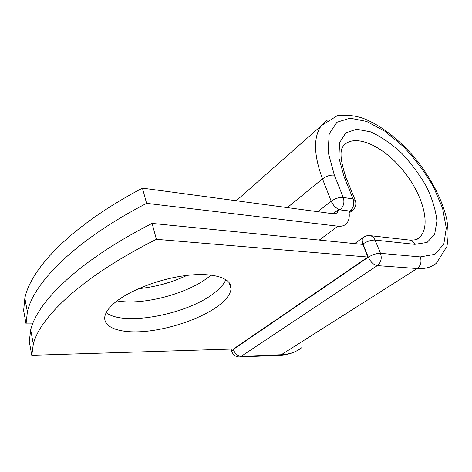 <?xml version="1.0" encoding="UTF-8"?>
<svg xmlns="http://www.w3.org/2000/svg" width="472" height="472" viewBox="0 0 472 472"><rect width="100%" height="100%" fill="white"/><g stroke="black" fill="none" stroke-linecap="round" stroke-linejoin="round"><path stroke-width="0.71" d="M218.613 305.596C226.271 299.767 230.419 294.203 231.062 288.905C232.171 278.539 214.636 272.22 187.248 275.365C159.937 278.445 127.735 290.964 113.504 303.821C108.613 308.228 105.752 312.352 104.92 316.181C102.483 328.217 121.758 333.964 147.258 331.185C172.805 328.435 202.281 317.916 218.613 305.596M106.2 312.682C124.195 326.783 188.57 314.022 214.719 292.605C220.33 288.221 224.052 283.896 225.887 279.619M211.055 275.058L209.786 276.114C189.024 293.348 143.618 305.679 117.056 300.906M32.639 323.88L26.066 323.898L27.376 311.821C33.789 282.451 74.965 240.46 146.591 203.338L337.893 226.2C341.628 226.607 344.525 225.71 346.584 223.51C349.068 220.654 349.835 216.524 348.873 211.126L338.636 209.533L333.108 213.757M186.924 275.406C171.625 282.545 155.477 286.97 138.479 288.681M26.066 323.898L23.635 310.546L24.857 298.139C31.034 267.996 71.644 225.374 142.444 188.139L333.043 213.751L335.25 213.68L336.99 212.837L338.636 209.533M146.591 203.338L142.444 188.139M348.967 211.668L349.563 211.22L348.873 211.126M152.072 223.415L362.862 244.425L367.912 257.045L233.416 349.014L31.789 355.304L29.264 341.457L30.692 329.834C37.412 301.502 79.343 260.379 152.072 223.415L156.415 239.322C82.806 276.144 40.279 316.553 33.311 344.047L30.692 329.834M31.789 355.304L33.311 344.047M367.912 257.045L156.415 239.322M319.261 240.083L337.893 226.2M348.997 211.863L350.053 211.067L339.928 209.869M327.521 119.941L321.22 125.782L337.167 115.752C345.026 114.596 353.345 115.327 362.13 117.953C379.907 124.555 398.622 138.975 414.516 157.512C430.045 176.428 441.804 198.34 446.618 218.654C448.424 228.643 448.512 237.935 446.896 246.52L436.393 263.199C431.55 267.27 425.124 269.046 417.13 268.538C420.8 265.618 421.844 261.748 420.257 256.915L434.966 254.302L443.816 244.13L446.282 228.1L442.583 208.258L433.432 186.717C424.989 172.168 414.935 158.745 403.259 146.462L384.969 131.281L366.638 121.446L350.023 118.171L336.967 122.254L329.202 133.812L328.117 152.072L334.347 175.165C330.376 174.799 326.423 176.044 322.482 178.894L331.214 201.225C335.25 198.423 339.262 197.154 343.25 197.432L353.115 198.977L355.392 200.659C356.484 204.394 355.599 207.597 352.743 210.27L350.053 211.067C353.558 207.833 354.578 203.804 353.115 198.977L344.176 176.965L346.483 178.764L355.097 199.933M334.347 175.165L343.25 197.432C344.713 202.317 343.687 206.394 340.182 209.674C336.377 208.701 333.391 205.886 331.214 201.225L317.803 211.704M236.254 200.742L321.22 125.782C313.261 137.181 313.679 154.887 322.482 178.894L287.312 207.603M344.176 176.965L338.89 157.913L339.569 142.691L345.787 132.88L356.496 129.239L370.296 131.771C380.521 136.325 390.769 143.264 401.035 152.598C410.87 162.934 419.325 174.227 426.399 186.475C432.322 198.806 435.827 210.335 436.919 221.055L434.659 234.248L427.113 242.443L414.817 244.343C413.655 241.841 411.891 240.425 409.525 240.077L369.782 235.622C372.16 235.97 373.924 237.457 375.087 240.089L380.503 253.328C382.078 258.426 381.01 262.52 377.299 265.612L417.13 268.538L281.288 354.749C289.413 354.36 296.292 351.964 301.915 347.557M233.192 349.02L233.315 349.439L368.308 257.193C370.608 262.06 373.606 264.869 377.299 265.612L241.221 356.342L281.288 354.749L279.43 355.351C285.879 355.068 291.72 353.54 296.947 350.761M416.776 239.304L419.567 237.316C431.862 225.964 422.611 193.526 402.168 169.365C381.925 144.981 353.811 132.839 343.168 146.161C339.51 150.745 340.513 161.359 346.171 177.991M414.817 244.343L375.087 240.089C371.204 239.988 367.175 241.269 362.992 243.918L362.337 244.378M420.257 256.915L380.503 253.328C376.615 253.287 372.55 254.573 368.308 257.193L362.992 243.918C361.906 241.021 361.953 238.897 363.133 237.54L363.823 237.038M231.894 351.717L231.752 351.245L233.315 349.439C234.968 353.746 237.605 356.047 241.221 356.342L239.375 356.968L279.43 355.351M229.038 282.386L231.062 288.905M336.2 213.344L337.445 212.394M27.376 311.821L24.857 298.139M416.292 239.499L419.567 237.316C418.452 239.339 415.1 240.266 409.525 240.077M349.144 212.972L352.006 210.825M369.782 235.622C367.31 235.386 365.092 236.024 363.133 237.54L354.59 243.605M239.375 356.968C235.534 356.856 232.991 354.95 231.752 351.245L231.109 349.085"/></g></svg>
